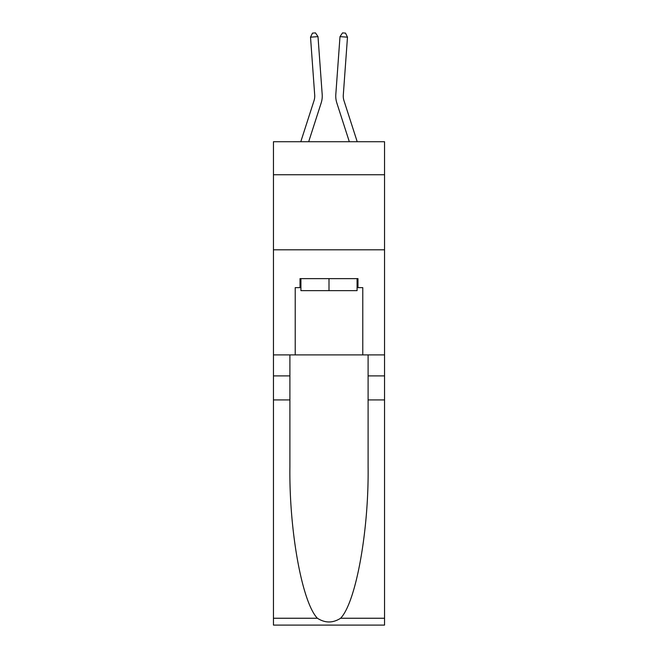 <?xml version="1.0" encoding="UTF-8"?>
<svg xmlns="http://www.w3.org/2000/svg" width="658" height="658" viewBox="0 0 658 658"><rect width="100%" height="100%" fill="white"/><g stroke="black" fill="none" stroke-linecap="round" stroke-linejoin="round"><path stroke-width="0.99" d="M384.543 174.748L384.543 141.725L273.457 141.725L273.457 174.748L384.543 174.748L384.543 354.892L362.78 354.892L362.78 287.636L357.977 287.636L357.977 278.63L300.023 278.63L300.023 287.636L300.928 287.636M273.457 399.924L289.898 399.924L289.898 466.867C289.092 530.858 302.08 602.341 317.386 618.249C325.118 623.192 332.866 623.192 340.614 618.249L384.543 618.249L384.543 625.1L273.457 625.1L273.457 174.748M321.162 102.993L308.676 141.725L321.162 102.993A22.52 22.52 142.5 0 0 322.19 94.464L318.003 36.634L322.19 94.464M300.788 141.725L314.014 100.69A15.011 15.011 -43.3 0 0 314.697 95.007L310.518 37.169L312.484 33.114L315.478 32.9L318.003 36.634L310.518 37.169M357.212 141.725L343.986 100.69A15.011 15.011 43.3 0 1 343.303 95.007L347.482 37.169L339.997 36.634L335.81 94.464A22.52 22.52 -142.5 0 0 336.838 102.993L349.324 141.725L336.838 102.993M357.072 278.63L357.072 290.639L300.928 290.639L300.928 278.63M329 278.63L329 290.639M340.614 618.249C355.92 602.341 368.908 530.858 368.102 466.867L368.102 354.892M368.102 399.924L384.543 399.924L384.543 354.892M289.898 354.892L289.898 399.924M384.543 618.249L384.543 399.924M273.457 354.892L295.22 354.892L295.22 287.636L300.023 287.636M273.457 249.81L384.543 249.81M295.22 354.892L362.78 354.892M357.072 287.636L357.977 287.636M314.014 100.69A15.011 15.011 -37.5 0 0 314.697 95.007A15.011 15.011 -37.5 0 1 314.014 100.69A15.011 15.011 -37.5 0 0 314.697 95.007A15.011 15.011 -37.5 0 1 314.014 100.69A15.011 15.011 -37.5 0 0 314.697 95.007A15.011 15.011 -37.5 0 1 314.014 100.69A15.011 15.011 -37.5 0 0 314.697 95.007A15.011 15.011 -37.5 0 1 314.014 100.69A15.011 15.011 -37.5 0 0 314.697 95.007M343.986 100.69A15.011 15.011 37.5 0 1 343.303 95.007A15.011 15.011 37.5 0 0 343.986 100.69A15.011 15.011 37.5 0 1 343.303 95.007A15.011 15.011 37.5 0 0 343.986 100.69A15.011 15.011 37.5 0 1 343.303 95.007A15.011 15.011 37.5 0 0 343.986 100.69A15.011 15.011 37.5 0 1 343.303 95.007A15.011 15.011 37.5 0 0 343.986 100.69A15.011 15.011 37.5 0 1 343.303 95.007M347.482 37.169L345.516 33.114L342.522 32.9L339.997 36.634L335.81 94.464M368.102 375.907L384.543 375.907M289.898 375.907L273.457 375.907M273.457 618.249L317.386 618.249"/></g></svg>
